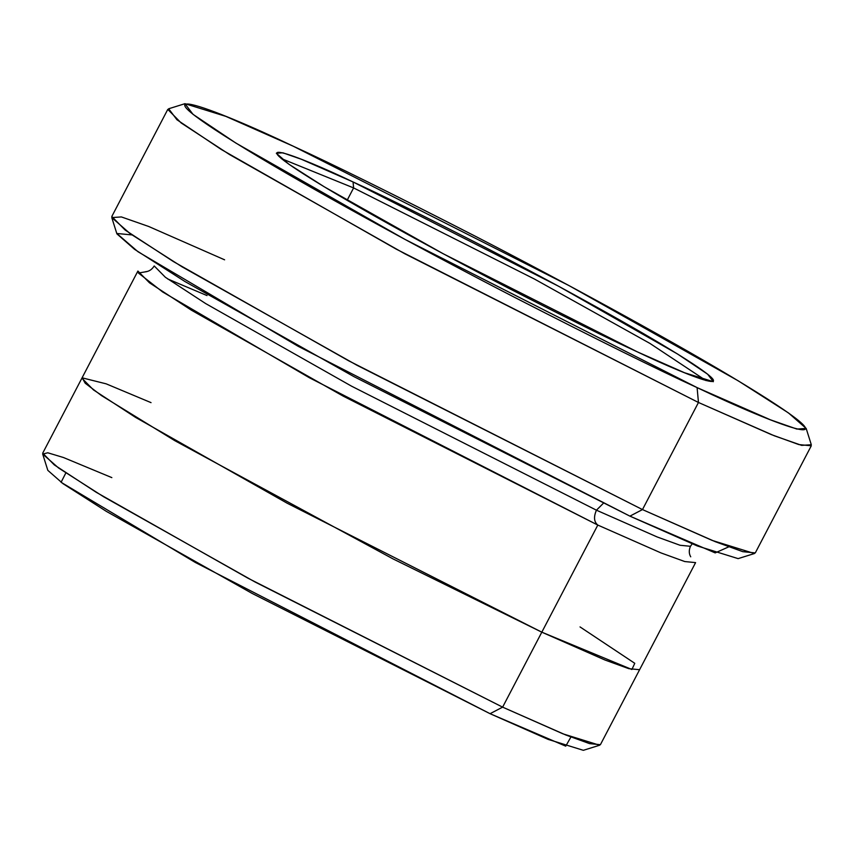 <?xml version="1.0" encoding="UTF-8"?>
<svg xmlns="http://www.w3.org/2000/svg" width="854" height="854" viewBox="0 0 854 854"><rect width="100%" height="100%" fill="white"/><g stroke="black" fill="none" stroke-linecap="round" stroke-linejoin="round"><path stroke-width="1.28" d="M281.393 158.609L353.609 187.923L353.065 181.966L301.441 159.303L282.877 152.802L276.333 153.24L288.78 164.149L324.168 186.748L443.066 253.67L637.201 351.805C610.162 339.476 567.398 318.328 508.899 288.353C451.339 258.687 376.219 217.962 328.651 189.439C225.766 127.641 298.654 155.898 353.065 181.966C380.105 194.296 422.869 215.443 481.368 245.418C538.927 275.084 614.058 315.809 661.626 344.333C764.511 406.13 691.612 377.874 637.201 351.805L684.598 372.771L713.325 381.695L707.688 374.223L677.521 353.994L558.601 286.25L353.065 181.966L353.609 187.923L281.393 158.609M184.955 103.686L168.665 108.768L176.949 119.752L221.325 149.503L396.203 249.122L698.465 402.48L404.668 253.702L229.545 154.553L181.155 122.955L167.79 109.397L111.799 216.5L125.164 230.068L173.554 261.655L348.678 360.804L642.475 509.582L698.465 402.48L642.475 509.582L629.91 516.136L697.28 545.941L738.123 558.623L754.413 553.541L712.172 540.422L642.475 509.582L715.342 541.714L742.799 551.673L755.288 552.912L811.279 445.799L798.8 444.571L771.333 434.601L698.465 402.48L697.099 387.609L404.913 239.366L235.864 143.056L192.972 114.308L184.955 103.686L225.798 116.357L293.168 146.173C215.827 109.109 112.205 68.939 258.463 156.794C326.079 197.338 432.882 255.239 514.706 297.406C597.853 340.009 658.658 370.081 697.099 387.609C774.45 424.662 878.061 464.832 731.803 376.988C664.188 336.444 557.384 278.543 475.571 236.366C392.413 193.762 331.608 163.69 293.168 146.173L569.148 285.674L738.176 380.799L788.477 412.941L806.176 428.441L796.867 429.071L770.489 419.837L697.099 387.609L698.465 402.48L774.375 435.818L801.682 445.372L811.3 444.731L806.176 428.441M570.92 737.023L565.732 746.161L490.057 713.688L548.129 739.393L583.335 750.314L599.636 745.232L563.021 733.864L502.622 707.144L490.057 713.688L195.374 562.487L61.072 482.296L65.833 472.977M603.127 503.518L596.444 510.19L657.174 536.963L680.062 545.268L690.459 546.293L680.062 545.268L657.174 536.963L596.444 510.19L603.127 503.518M154.222 265.957L165.356 277.262L205.686 303.586L351.624 386.211L596.444 510.19L351.624 386.211L205.686 303.586L165.356 277.262L154.222 265.957C151.948 269.554 149.023 271.487 145.436 271.743M146.867 271.604L138.401 273.013L162.644 291.972L309.361 377.735L597.811 525.071C593.968 521.879 593.519 516.916 596.444 510.19C593.519 516.916 593.968 521.879 597.811 525.071L502.622 707.144L565.775 734.984L589.57 743.62L600.394 744.688L695.594 562.615L684.769 561.548L660.975 552.912L597.811 525.071L343.191 396.128L191.413 310.194L149.482 282.813L137.9 271.06L81.899 378.162L93.492 389.926L135.423 417.307L287.2 503.23L541.82 632.173L604.974 660.014L628.779 668.65L639.593 669.717M347.119 200.316L353.609 187.923L347.119 200.316M728.665 546.88L715.193 552.901L629.91 516.136L298.131 346.286L137.974 251.716L116.817 233.473L131.943 234.914M580.037 626.921L634.768 663.302L631.907 669.504L541.82 632.173L597.811 525.071M541.82 632.173L393.075 558.922L174.782 440.653L101.487 395.594L85.197 383.211L82.187 377.842L106.142 383.83L151.041 402.64L106.142 383.83L82.197 377.852L85.208 383.222L101.498 395.605L174.792 440.664L393.075 558.922L541.81 632.173L502.622 707.144L255.197 582.076L103.665 496.793L58.563 467.981L42.7 454.082L47.76 452.78L63.452 457.52L111.842 477.621M81.909 378.173L42.721 453.143L54.304 464.907L96.235 492.288L248.002 578.211L502.622 707.144L490.057 713.688L252.143 593.434L106.451 511.429L63.079 483.727L47.824 470.362L42.7 454.082M706.034 380.606L649.883 343.393L534.433 279.034L353.609 187.923L534.433 279.034L649.883 343.393L706.034 380.606M111.778 217.578L116.902 233.857L134.601 249.357L184.902 281.5L353.93 376.625L629.91 516.136L642.475 509.582L356.972 365.266L182.126 266.864L130.086 233.612L111.778 217.578L121.396 216.937L148.692 226.481L224.613 259.819M692.199 543.849L690.459 546.293C688.804 550.222 688.89 553.723 690.726 556.808M167.662 278.938L207.02 295.569"/></g></svg>
